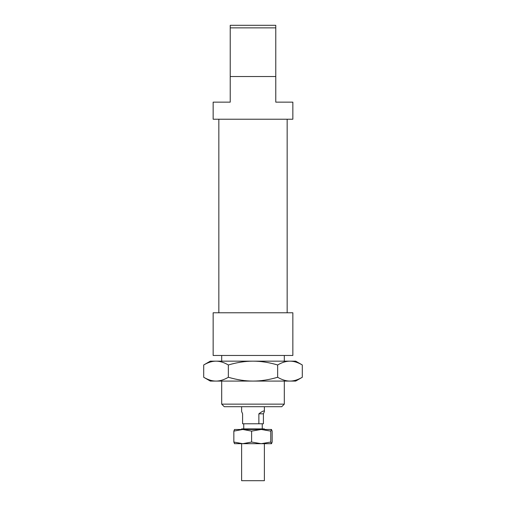 <?xml version="1.0" encoding="UTF-8"?>
<svg xmlns="http://www.w3.org/2000/svg" width="506" height="506" viewBox="0 0 506 506"><rect width="100%" height="100%" fill="white"/><g stroke="black" fill="none" stroke-linecap="round" stroke-linejoin="round"><path stroke-width="0.76" d="M264.385 443.699L264.385 480.7L241.615 480.7L241.615 443.699M264.385 429.467L264.385 428.898L241.615 428.898L241.615 429.467M258.876 423.775L258.876 413.813L263.411 413.813L263.411 423.775L242.589 423.775L242.589 413.813L241.615 411.492L241.615 406.697M258.876 413.813C262.412 411.138 264.246 410.36 264.385 411.492L263.411 413.813M203.703 377.267C208.067 379.823 212.172 381.094 216.024 381.081C219.876 381.094 223.987 379.823 228.351 377.267C237.08 379.823 245.296 381.094 253 381.081C260.704 381.094 268.92 379.823 277.649 377.267C282.013 379.823 286.124 381.094 289.976 381.081C293.828 381.094 297.933 379.823 302.297 377.267L295.694 381.081L210.306 381.081L203.703 377.267L203.703 364.971C208.067 362.416 212.172 361.145 216.024 361.157L295.694 361.157L302.297 364.971C297.933 362.416 293.828 361.145 289.976 361.157C286.124 361.145 282.013 362.416 277.649 364.971C268.92 362.416 260.704 361.145 253 361.157C245.296 361.145 237.08 362.416 228.351 364.971C223.987 362.416 219.876 361.145 216.024 361.157L210.306 361.157L203.703 364.971M302.297 377.267L302.297 364.971M277.649 377.267L277.649 364.971M228.351 377.267L228.351 364.971M271.501 429.467L270.767 431.118L261.191 429.467L271.463 429.467L272.152 431.118L272.152 442.048L271.501 443.699M234.461 429.493L261.191 429.467L251.615 431.118L242.728 429.467L233.848 431.118L234.537 429.467M234.537 443.699L233.848 442.048L233.848 431.118M233.848 442.048L242.728 443.699L251.615 442.048L251.615 431.118M251.615 442.048L261.191 443.699L270.767 442.048L270.767 431.118M270.767 442.048L271.463 443.699L234.461 443.673M292.847 312.771L213.152 312.771L213.152 355.465L292.847 355.465L292.847 312.771M275.77 76.532L275.77 102.149L292.847 102.149L292.847 119.226L213.152 119.226L213.152 102.149L230.23 102.149L230.23 76.532L275.77 76.532L275.77 25.3L230.23 25.3L230.23 76.532M253 406.697L281.747 406.697L284.309 404.136L221.691 404.136L224.253 406.697L253 406.697M230.23 27.862L275.77 27.862M264.385 406.697L264.385 411.492M243.747 423.775L243.747 428.898M262.247 423.775L262.247 428.898M221.691 355.465L221.691 361.157M221.691 381.081L221.691 404.136M284.309 355.465L284.309 361.157M284.309 381.081L284.309 404.136M218.845 119.226L218.845 312.771M287.155 119.226L287.155 312.771"/></g></svg>
